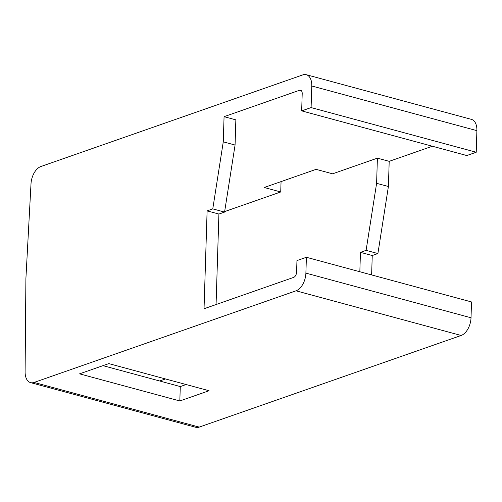 <?xml version="1.0" encoding="UTF-8"?>
<svg xmlns="http://www.w3.org/2000/svg" width="502" height="502" viewBox="0 0 502 502"><rect width="100%" height="100%" fill="white"/><g stroke="black" fill="none" stroke-linecap="round" stroke-linejoin="round"><path stroke-width="0.75" d="M293.632 277.405A4.531 2.667 -74.9 0 0 296.594 272.103L296.958 260.582L306.389 257.288L305.894 273.119A15.11 8.885 -74.9 0 1 296.011 290.815L34.086 382.442A15.11 8.885 -74.9 0 1 30.597 382.631A15.11 8.885 -74.9 0 1 25.1 371.85L25.903 278.541L31.011 183.713A15.11 8.885 -74.9 0 1 40.875 166.526L302.794 74.892A15.11 8.885 -74.9 0 1 306.289 74.704A15.11 8.885 -74.9 0 1 311.773 85.993L311.096 107.585L301.664 110.879L302.204 93.61A4.531 2.667 -74.9 0 0 300.56 90.222A4.531 2.667 -74.9 0 0 299.512 90.278L224.068 116.671L223.271 141.84L212.773 208.888L207.113 210.871L204.038 308.749L293.632 277.405M306.389 257.288L471.516 301.947L471.02 317.779L305.894 273.119M30.597 382.631L195.724 427.296A15.11 8.885 -74.9 0 0 199.219 427.108L461.137 335.474A15.11 8.885 -74.9 0 0 471.02 317.779M301.664 110.879L466.791 155.545L476.222 152.244L476.9 130.652A15.11 8.885 -74.9 0 0 471.416 119.369L306.289 74.704M432.366 146.233L389.194 161.337L388.404 186.506L377.899 253.554L372.239 255.531L371.631 274.933M476.222 152.244L311.096 107.585M359.84 271.739L360.449 252.343L372.239 255.531M216.067 304.545L218.91 214.059L207.113 210.871M377.899 253.554L366.102 250.36L360.449 252.343M223.271 141.84L235.068 145.034L224.57 212.082L218.91 214.059M224.57 212.082L212.773 208.888M388.404 186.506L376.607 183.318L366.102 250.36M389.194 161.337L377.397 158.149L376.607 183.318M235.068 145.034L235.858 119.865L224.068 116.671M281.057 181.605L280.731 191.965L224.645 211.587M280.731 191.965L264.215 187.497L316.091 169.35L332.6 173.817L377.397 158.149M102.979 365.657L180.281 386.571L186.117 384.526M179.829 400.96L209.064 390.738L108.808 363.617L79.573 373.846L179.829 400.96L180.281 386.571M165.478 378.947L159.642 380.987M476.9 130.652L311.773 85.993M461.137 335.474L296.011 290.815M301.438 90.799L299.512 90.278M199.219 427.108L34.086 382.442"/></g></svg>
